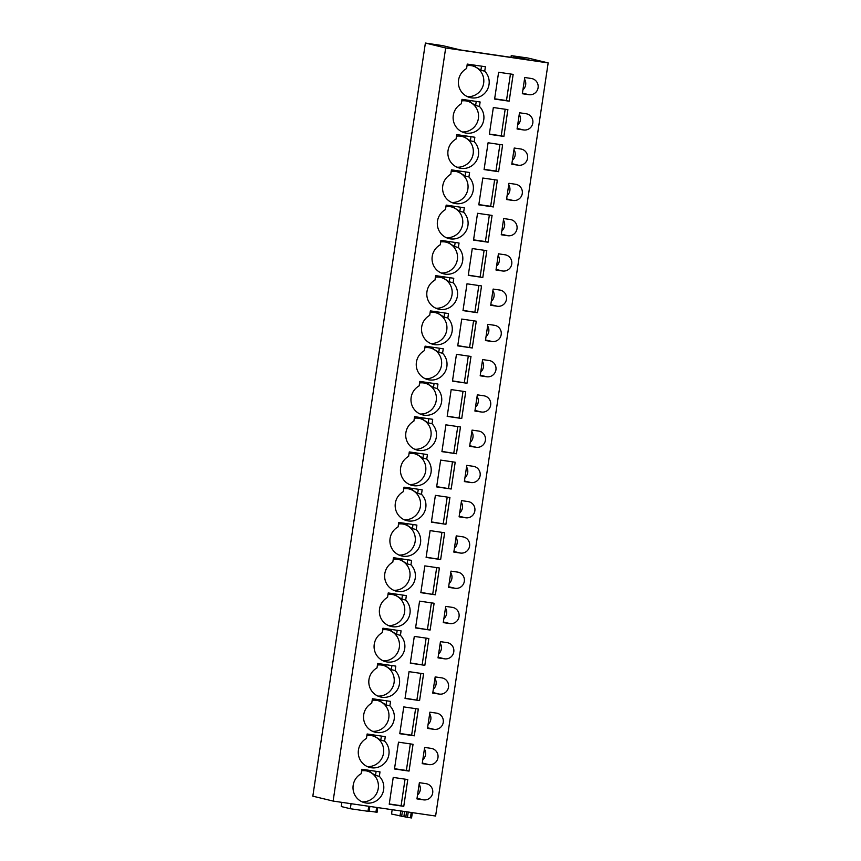 <?xml version="1.0" encoding="UTF-8"?>
<svg xmlns="http://www.w3.org/2000/svg" width="861" height="861" viewBox="0 0 861 861"><rect width="100%" height="100%" fill="white"/><g stroke="black" fill="none" stroke-linecap="round" stroke-linejoin="round"><path stroke-width="1.29" d="M391.529 814.011L392.175 809.695L391.529 814.011L404.078 816.691M511.24 55.642L527.879 58.01L548.166 62.918L435.612 816.034L333.121 801.074L312.834 796.167L425.388 43.05L442.64 45.633L460.689 49.992L529.257 60.001L511.24 55.642L510.982 57.343M548.166 62.918L445.675 47.958L333.121 801.074M389.226 804.228L393.229 777.429L407.77 779.549L403.766 806.348L389.226 804.228M419.372 782.681L425.947 783.65A8.201 8.05 103.6 0 1 432.631 793.282A8.201 8.05 103.6 0 1 423.526 799.858L416.939 798.9L419.372 782.681M380.002 771.897L379.346 776.353A15.692 15.39 103.6 0 1 364.72 802.743A15.692 15.39 103.6 0 1 361.2 773.705L361.868 769.25L380.002 771.897M508.948 183.296L515.524 184.254A8.201 8.05 103.6 0 1 522.218 193.886A8.201 8.05 103.6 0 1 513.102 200.473L506.526 199.515L508.948 183.296M451.444 169.854L450.777 174.309A15.692 15.39 103.6 0 0 455.663 203.616A15.692 15.39 103.6 0 0 468.922 176.957L469.589 172.501L451.444 169.854L451.218 171.425A15.692 15.39 103.6 0 1 459.677 172.663L459.903 171.091M482.806 178.033L497.346 180.153L493.342 206.952L478.802 204.832L482.806 178.033M485.4 66.727L484.732 71.183A15.692 15.39 103.6 0 1 470.106 97.573A15.692 15.39 103.6 0 1 466.587 68.536L467.254 64.08L485.4 66.727M498.616 72.259L513.156 74.38L509.152 101.178L494.612 99.058L498.616 72.259M524.758 77.512L531.334 78.48A8.201 8.05 103.6 0 1 538.028 88.113A8.201 8.05 103.6 0 1 528.912 94.699L522.336 93.731L524.758 77.512M480.126 101.985L479.459 106.441A15.692 15.39 103.6 0 1 464.832 132.831A15.692 15.39 103.6 0 1 461.313 103.794L461.98 99.338L480.126 101.985M493.342 107.517L507.893 109.638L503.889 136.436L489.339 134.316L493.342 107.517M519.484 112.769L526.06 113.738A8.201 8.05 103.6 0 1 532.755 123.371A8.201 8.05 103.6 0 1 523.639 129.957L517.063 128.989L519.484 112.769M474.852 137.243L474.185 141.699A15.692 15.39 103.6 0 1 459.57 168.089A15.692 15.39 103.6 0 1 456.05 139.051L456.707 134.596L474.852 137.243M488.079 142.775L502.62 144.896L498.616 171.694L484.076 169.574L488.079 142.775M514.221 148.027L520.797 148.996A8.201 8.05 103.6 0 1 527.481 158.628A8.201 8.05 103.6 0 1 518.376 165.215L511.789 164.247L514.221 148.027M477.543 213.291L492.083 215.411L488.079 242.21L473.528 240.09L477.543 213.291M450.4 238.874A15.692 15.39 103.6 0 0 463.648 212.226L464.316 207.759L446.17 205.112L445.503 209.567A15.692 15.39 103.6 0 0 450.4 238.874M507.829 235.731A8.201 8.05 103.6 0 0 516.944 229.144A8.201 8.05 103.6 0 0 510.261 219.512L503.674 218.554L501.253 234.773L507.829 235.731L501.35 234.16M403.766 706.913L418.306 709.033L414.302 735.832L399.762 733.712L403.766 706.913M376.623 732.496A15.692 15.39 103.6 0 0 389.882 705.837L390.55 701.381L372.404 698.734L371.737 703.189A15.692 15.39 103.6 0 0 376.623 732.496M440.907 240.37L459.053 243.017L458.386 247.484A15.692 15.39 103.6 0 1 443.759 273.863A15.692 15.39 103.6 0 1 440.24 244.825L440.907 240.37M482.806 277.468L468.266 275.348L472.269 248.549L486.809 250.669L482.806 277.468L468.298 275.1M502.566 270.989L495.99 270.031L498.411 253.812L504.987 254.77A8.201 8.05 103.6 0 1 511.682 264.402A8.201 8.05 103.6 0 1 502.566 270.989L496.076 269.418M435.634 275.628L434.966 280.094A15.692 15.39 103.6 0 0 439.863 309.39A15.692 15.39 103.6 0 0 453.112 282.742L453.779 278.275L435.634 275.628M477.532 312.726L462.992 310.606L466.996 283.807L481.547 285.927L477.532 312.726L463.035 310.358M497.292 306.247L490.716 305.289L493.138 289.07L499.714 290.028A8.201 8.05 103.6 0 1 506.408 299.66A8.201 8.05 103.6 0 1 497.292 306.247L490.802 304.676M430.36 310.886L429.704 315.352A15.692 15.39 103.6 0 0 434.59 344.648A15.692 15.39 103.6 0 0 447.838 318L448.506 313.533L430.36 310.886M472.269 347.984L457.729 345.864L461.733 319.065L476.273 321.196L472.269 347.984L457.761 345.616M492.029 341.505L485.443 340.547L487.875 324.328L494.451 325.286A8.201 8.05 103.6 0 1 501.134 334.918A8.201 8.05 103.6 0 1 492.029 341.505L485.539 339.934M425.097 346.144L424.43 350.61A15.692 15.39 103.6 0 0 429.316 379.905A15.692 15.39 103.6 0 0 442.576 353.258L443.243 348.791L425.097 346.144L424.871 347.715A15.692 15.39 103.6 0 1 433.32 348.953L433.557 347.381M466.996 383.242L452.455 381.122L456.459 354.323L470.999 356.454L466.996 383.242L452.488 380.874M486.756 376.763L480.18 375.805L482.601 359.586L489.177 360.544A8.201 8.05 103.6 0 1 495.871 370.187A8.201 8.05 103.6 0 1 486.756 376.763L480.266 375.192M419.824 381.401L419.156 385.868A15.692 15.39 103.6 0 0 424.053 415.163A15.692 15.39 103.6 0 0 437.302 388.515L437.969 384.049L419.824 381.401L419.587 382.984M461.733 418.5L447.182 416.38L451.186 389.581L465.736 391.712L461.733 418.5L447.225 416.132M481.482 412.021L474.906 411.063L477.328 394.844L483.914 395.802A8.201 8.05 103.6 0 1 490.598 405.445A8.201 8.05 103.6 0 1 481.482 412.021L475.003 410.449M414.561 416.659L413.893 421.126A15.692 15.39 103.6 0 0 418.78 450.421A15.692 15.39 103.6 0 0 432.039 423.773L432.706 419.307L414.561 416.659L414.324 418.242M456.459 453.758L441.919 451.638L445.923 424.839L460.463 426.97L456.459 453.758L441.951 451.39M476.219 447.279L469.632 446.321L472.065 430.102L478.641 431.06A8.201 8.05 103.6 0 1 485.335 440.703A8.201 8.05 103.6 0 1 476.219 447.279L469.729 445.707M409.287 451.917L408.62 456.384A15.692 15.39 103.6 0 0 413.517 485.679A15.692 15.39 103.6 0 0 426.765 459.031L427.433 454.565L409.287 451.917L409.05 453.499M451.186 489.016L436.645 486.895L440.649 460.097L455.2 462.228L451.186 489.016L436.688 486.648M470.945 482.537L464.37 481.579L466.791 465.36L473.367 466.318A8.201 8.05 103.6 0 1 480.061 475.961A8.201 8.05 103.6 0 1 470.945 482.537L464.456 480.965M404.013 487.175L403.346 491.642A15.692 15.39 103.6 0 0 408.243 520.937A15.692 15.39 103.6 0 0 421.492 494.289L422.159 489.823L404.013 487.175L403.798 488.757A15.692 15.39 103.6 0 1 412.247 489.984L412.484 488.413M445.923 524.284L431.383 522.153L435.386 495.355L449.926 497.486L445.923 524.284L431.415 521.906M465.683 517.795L459.096 516.837L461.518 500.618L468.104 501.576A8.201 8.05 103.6 0 1 474.788 511.219A8.201 8.05 103.6 0 1 465.683 517.795L459.193 516.223M398.751 522.433L398.083 526.9A15.692 15.39 103.6 0 0 402.97 556.195A15.692 15.39 103.6 0 0 416.229 529.547L416.896 525.081L398.751 522.433M440.649 559.542L426.109 557.411L430.113 530.624L444.653 532.744L440.649 559.542L426.141 557.164M460.409 553.053L453.833 552.095L456.255 535.876L462.831 536.833A8.201 8.05 103.6 0 1 469.525 546.477A8.201 8.05 103.6 0 1 460.409 553.053L453.919 551.481M393.477 557.691L392.81 562.158A15.692 15.39 103.6 0 0 397.707 591.453A15.692 15.39 103.6 0 0 410.955 564.805L411.623 560.35L393.477 557.691L393.262 559.273A15.692 15.39 103.6 0 1 401.71 560.5L401.947 558.929M435.386 594.8L420.835 592.669L424.839 565.881L439.39 568.002L435.386 594.8L420.878 592.422M455.135 588.311L448.559 587.353L450.981 571.134L457.568 572.091A8.201 8.05 103.6 0 1 464.251 581.735A8.201 8.05 103.6 0 1 455.135 588.311L448.656 586.739M388.214 592.949L387.547 597.416A15.692 15.39 103.6 0 0 392.433 626.711A15.692 15.39 103.6 0 0 405.692 600.063L406.349 595.608L388.214 592.949L387.988 594.531A15.692 15.39 103.6 0 1 396.437 595.758L396.673 594.187M430.113 630.058L415.572 627.927L419.576 601.139L434.116 603.26L430.113 630.058L415.605 627.68M449.872 623.568L443.286 622.611L445.718 606.392L452.294 607.349A8.201 8.05 103.6 0 1 458.978 616.993A8.201 8.05 103.6 0 1 449.872 623.568L443.383 621.997M382.941 628.218L382.273 632.674A15.692 15.39 103.6 0 0 387.159 661.98A15.692 15.39 103.6 0 0 400.419 635.321L401.086 630.865L382.941 628.218L382.725 629.789A15.692 15.39 103.6 0 1 391.174 631.016L391.4 629.445M424.839 665.316L410.299 663.185L414.302 636.397L428.853 638.518L424.839 665.316L410.342 662.938M444.599 658.826L438.023 657.869L440.445 641.649L447.02 642.607A8.201 8.05 103.6 0 1 453.715 652.251A8.201 8.05 103.6 0 1 444.599 658.826L438.109 657.255M377.667 663.476L377 667.932A15.692 15.39 103.6 0 0 381.897 697.238A15.692 15.39 103.6 0 0 395.145 670.579L395.812 666.123L377.667 663.476M419.576 700.574L405.036 698.454L409.04 671.655L423.58 673.776L419.576 700.574L405.068 698.196M434.062 729.342L427.486 728.384L429.908 712.165L436.484 713.123A8.201 8.05 103.6 0 1 443.178 722.766A8.201 8.05 103.6 0 1 434.062 729.342L427.573 727.782M371.36 767.754A15.692 15.39 103.6 0 0 384.609 741.095L385.276 736.639L367.13 733.992L366.463 738.447A15.692 15.39 103.6 0 0 371.36 767.754M413.043 744.291L409.04 771.09L394.489 768.97L398.492 742.171L413.043 744.291M424.634 747.423L431.221 748.381A8.201 8.05 103.6 0 1 437.905 758.024A8.201 8.05 103.6 0 1 428.789 764.6L422.213 763.642L424.634 747.423M439.336 694.084A8.201 8.05 103.6 0 0 448.441 687.508A8.201 8.05 103.6 0 0 441.758 677.865L435.171 676.907L432.749 693.127L439.336 694.084L432.846 692.513M445.675 47.958L425.388 43.05M369.121 811.449L369.875 806.445L369.121 811.449L350.319 808.727L351.073 803.7M369.165 811.148L377.086 812.278L377.753 807.596L377.086 812.278M341.892 802.355L341.268 806.542L350.319 808.727M404.648 811.525L403.884 816.626M404.627 811.514L403.863 816.637L407.447 817.369L411.569 817.95L412.333 812.644M405.068 779.151L401.097 805.702L403.766 806.348M401.097 805.702L389.258 803.97M417.531 794.951A8.201 8.05 103.6 0 0 419.124 784.296M376.128 771.327L375.514 775.427L379.346 776.353M362.104 801.849A15.692 15.39 103.6 0 0 367.044 771.025M375.514 775.427L370.09 772.048A15.692 15.39 103.6 0 0 361.642 770.821L361.878 769.25M507.118 195.565A8.201 8.05 103.6 0 0 508.711 184.911M459.677 172.663L465.091 176.031L468.922 176.957M451.681 202.464A15.692 15.39 103.6 0 0 456.621 171.63M494.644 179.766L490.673 206.306L493.342 206.952M490.673 206.306L478.834 204.584M481.514 66.157L480.901 70.258L484.732 71.183M467.491 96.68A15.692 15.39 103.6 0 0 472.431 65.856M480.901 70.258L475.476 66.889A15.692 15.39 103.6 0 0 467.028 65.651L467.265 64.08M510.455 73.981L506.483 100.533L509.152 101.178M506.483 100.533L494.644 98.8M522.918 89.781A8.201 8.05 103.6 0 0 524.51 79.137M476.241 101.415L475.627 105.516L479.459 106.441M462.228 131.937A15.692 15.39 103.6 0 0 467.168 101.114M475.627 105.516L470.214 102.147A15.692 15.39 103.6 0 0 461.765 100.909L461.991 99.338M505.181 109.25L501.22 135.79L503.889 136.436M501.22 135.79L489.382 134.058M517.655 125.049A8.201 8.05 103.6 0 0 519.248 114.395M470.978 136.673L470.364 140.774L474.185 141.699M456.954 167.206A15.692 15.39 103.6 0 0 461.894 136.372M470.364 140.774L464.94 137.405A15.692 15.39 103.6 0 0 456.491 136.167L456.728 134.596M499.918 144.508L495.947 171.048L498.616 171.694M495.947 171.048L484.108 169.326M512.381 160.307A8.201 8.05 103.6 0 0 513.974 149.653M489.371 215.024L485.41 241.564L488.079 242.21M485.41 241.564L473.572 239.842M446.418 237.722A15.692 15.39 103.6 0 0 451.358 206.888M460.431 207.189L459.817 211.289L454.404 207.921A15.692 15.39 103.6 0 0 445.955 206.683L446.192 205.112M459.817 211.289L463.648 212.226M501.845 230.823A8.201 8.05 103.6 0 0 503.437 220.168M415.605 708.635L411.633 735.186L414.302 735.832M411.633 735.186L399.795 733.454M372.641 731.333A15.692 15.39 103.6 0 0 377.581 700.51M386.664 700.811L386.051 704.911L380.627 701.532A15.692 15.39 103.6 0 0 372.178 700.305L372.415 698.734M386.051 704.911L389.882 705.837M455.168 242.447L454.554 246.547L458.386 247.484M441.144 272.98A15.692 15.39 103.6 0 0 446.084 242.145M454.554 246.547L449.13 243.179A15.692 15.39 103.6 0 0 440.681 241.941L440.918 240.37M484.108 250.282L480.137 276.822M496.571 266.081A8.201 8.05 103.6 0 0 498.164 255.426M449.894 277.716L449.281 281.816L453.112 282.742M435.881 308.238A15.692 15.39 103.6 0 0 440.81 277.414M449.281 281.816L443.867 278.437A15.692 15.39 103.6 0 0 435.418 277.199L435.644 275.628M478.834 285.54L474.874 312.08M491.308 301.339A8.201 8.05 103.6 0 0 492.901 290.684M444.631 312.974L444.018 317.074L447.838 318M430.608 343.496A15.692 15.39 103.6 0 0 435.548 312.672M444.018 317.074L438.593 313.695A15.692 15.39 103.6 0 0 430.145 312.457L430.382 310.886M473.572 320.798L469.6 347.338M486.034 336.597A8.201 8.05 103.6 0 0 487.627 325.942M439.358 348.231L438.744 352.332L442.576 353.258M425.334 378.754A15.692 15.39 103.6 0 0 430.274 347.93M438.744 352.332L433.32 348.953M468.298 356.056L464.327 382.596M480.772 371.855A8.201 8.05 103.6 0 0 482.354 361.2M434.084 383.489L433.47 387.59L437.302 388.515M420.071 414.012A15.692 15.39 103.6 0 0 425.011 383.188M433.47 387.59L428.057 384.21A15.692 15.39 103.6 0 0 419.608 382.973M463.024 391.314L459.064 417.854M475.498 407.113A8.201 8.05 103.6 0 0 477.091 396.458M428.821 418.747L428.208 422.848L432.039 423.773M414.798 449.27A15.692 15.39 103.6 0 0 419.737 418.446M428.208 422.848L422.783 419.468A15.692 15.39 103.6 0 0 414.335 418.231M457.761 426.572L453.79 453.112M470.224 442.371A8.201 8.05 103.6 0 0 471.817 431.716M423.547 454.005L422.934 458.106L426.765 459.031M409.535 484.528A15.692 15.39 103.6 0 0 414.464 453.704M422.934 458.106L417.52 454.726A15.692 15.39 103.6 0 0 409.072 453.499M452.488 461.83L448.516 488.37M464.962 477.629A8.201 8.05 103.6 0 0 466.554 466.974M418.285 489.263L417.671 493.364L421.492 494.289M404.261 519.786A15.692 15.39 103.6 0 0 409.201 488.962M417.671 493.364L412.247 489.984M447.214 497.088L443.254 523.639M459.688 512.887A8.201 8.05 103.6 0 0 461.281 502.232M413.011 524.521L412.397 528.622L416.229 529.547M398.987 555.044A15.692 15.39 103.6 0 0 403.927 524.22M412.397 528.622L406.973 525.242A15.692 15.39 103.6 0 0 398.525 524.015L398.761 522.444M441.951 532.346L437.98 558.897M454.414 548.145A8.201 8.05 103.6 0 0 456.007 537.49M407.737 559.779L407.124 563.88L410.955 564.805M393.725 590.302A15.692 15.39 103.6 0 0 398.665 559.478M407.124 563.88L401.71 560.5M436.678 567.603L432.717 594.155M449.151 583.403A8.201 8.05 103.6 0 0 450.744 572.748M402.474 595.037L401.861 599.138L405.692 600.063M388.451 625.56A15.692 15.39 103.6 0 0 393.391 594.736M401.861 599.138L396.437 595.758M431.415 602.861L427.443 629.413M443.878 618.661A8.201 8.05 103.6 0 0 445.471 608.006M397.201 630.295L396.587 634.396L400.419 635.321M383.188 660.817A15.692 15.39 103.6 0 0 388.117 629.994M396.587 634.396L391.174 631.016M426.141 638.119L422.17 664.67M438.615 653.919A8.201 8.05 103.6 0 0 440.208 643.264M391.927 665.553L391.325 669.654L395.145 670.579M377.914 696.075A15.692 15.39 103.6 0 0 382.854 665.252M391.325 669.654L385.9 666.274A15.692 15.39 103.6 0 0 377.452 665.047L377.688 663.476M420.868 673.377L416.907 699.928M428.068 724.435A8.201 8.05 103.6 0 0 429.661 713.78M367.378 766.591A15.692 15.39 103.6 0 0 372.318 735.768M381.391 736.069L380.777 740.169L375.364 736.79A15.692 15.39 103.6 0 0 366.915 735.563L367.152 733.992M380.777 740.169L384.609 741.095M410.331 743.893L406.37 770.444L409.04 771.09M406.37 770.444L394.532 768.712M422.805 759.693A8.201 8.05 103.6 0 0 424.398 749.038M433.341 689.177A8.201 8.05 103.6 0 0 434.934 678.522M400.763 810.954L399.999 816.067M402.421 811.191L401.656 816.336M368.734 806.273L367.981 811.299M376.644 807.435L375.934 812.127M406.586 811.805L405.789 817.1M408.243 812.041L407.447 817.369M411.214 812.483L410.417 817.799M417.036 798.298L423.526 799.858M506.612 198.902L513.102 200.473M465.091 176.031L465.704 171.931M522.423 93.128L528.912 94.699M517.149 128.386L523.639 129.957M511.886 163.644L518.376 165.215M422.299 763.04L428.789 764.6M370.09 772.048L370.327 770.487M475.476 66.889L475.713 65.318M470.214 102.147L470.45 100.576M464.94 137.405L465.177 135.834M454.404 207.921L454.64 206.349M380.627 701.532L380.863 699.961M449.13 243.179L449.367 241.607M443.867 278.437L444.093 276.865M438.593 313.695L438.83 312.123M428.057 384.21L428.294 382.639M422.783 419.468L423.02 417.897M417.52 454.726L417.746 453.155M406.973 525.242L407.21 523.671M385.9 666.274L386.137 664.703M375.364 736.79L375.6 735.219M412.354 812.644L411.569 817.95"/></g></svg>
